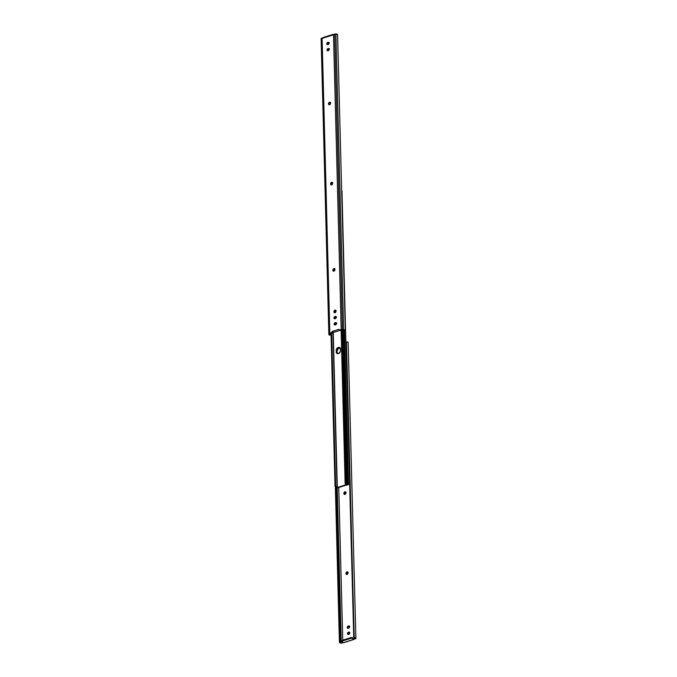 <?xml version="1.0" encoding="UTF-8"?>
<svg xmlns="http://www.w3.org/2000/svg" width="677" height="677" viewBox="0 0 677 677"><rect width="100%" height="100%" fill="white"/><g stroke="black" fill="none" stroke-linecap="round" stroke-linejoin="round"><path stroke-width="1.02" d="M349.611 632.369A1.219 0.914 -57.5 0 0 349.18 632.403L348.731 632.115A1.219 0.914 122.5 0 1 349.772 632.885L348.985 634.214L347.479 634.027L348.173 632.31L349.298 632.123L349.772 632.885A1.219 0.914 122.5 0 1 348.79 634.298L348.427 634.408A1.219 0.914 122.5 0 1 348.376 632.225L348.824 632.513L347.995 633.266L348.029 634.476M349.45 626.208A1.219 0.914 -57.5 0 0 349.019 626.242L348.57 625.954A1.219 0.914 122.5 0 1 349.611 626.724L348.824 628.053L347.318 627.867L348.012 626.149L349.137 625.963L349.611 626.724A1.219 0.914 122.5 0 1 348.63 628.138L348.266 628.248A1.219 0.914 122.5 0 1 348.206 626.064L348.663 626.352L347.741 627.317L347.868 628.315A1.219 0.914 -57.5 0 1 348.663 626.352L349.586 626.242M354.587 638.843A0.702 0.525 -57.5 0 1 354.9 638.597L354.13 639.401L352.48 638.411L353.944 639.342L343.62 642.6L342.046 641.584L342.283 641.06L351.168 638.259L352.48 638.411L352.455 637.683L353.944 639.105L354.714 637.869L355.662 638.834M338.745 487.508L342.748 640.171L338.745 487.508M345.896 492.12L344.771 492.475L344.356 493.914L343.891 493.237A1.219 0.914 122.5 0 1 345.913 492.594L345.143 494.312L344.221 494.303L343.908 493.626L344.881 491.824L345.727 492.044L345.93 492.983A1.219 0.914 122.5 0 1 343.908 493.626L344.542 494.464M347.986 572.209L346.869 572.564L346.455 574.003L345.989 573.326A1.219 0.914 122.5 0 1 348.012 572.691L347.039 574.485L346.192 574.265L345.989 573.326L347.174 571.879L348.02 573.081A1.219 0.914 122.5 0 1 346.006 573.715L346.641 574.553M354.993 638.089L355.205 637.607L355.789 637.988L355.721 638.741L354.993 638.089A1.286 0.567 -1.5 0 1 355.078 638.284A1.286 0.567 -1.5 0 1 355.078 638.335L355.848 638.453A2.099 0.922 -1.5 0 0 355.89 638.267A2.099 0.922 -1.5 0 0 355.205 637.607L354.706 637.379L354.993 638.089M339.422 642.202L340.624 642.617A1.286 0.567 -1.5 0 0 341.106 642.735L342.283 643.04L341.267 642.744L337.214 487.905L341.267 642.744L342.994 642.481L341.902 643.15L339.541 642.549L341.106 643.108A2.099 0.922 -1.5 0 1 339.541 642.549L339.583 640.366L340.319 640.814L336.308 487.694L340.319 640.814L336.266 487.652L340.269 640.417L339.583 640.366L335.564 486.865L339.524 640.764L335.496 486.822L339.448 641.686L335.394 486.738L339.422 641.957M346.472 342.046L354.198 637.04L354.706 637.379L354.198 637.04L346.472 342.046L346.015 342.731L353.699 636.295L354.198 637.04A1.625 1.422 -155.9 0 1 353.699 636.295L345.922 342.884A1.625 1.422 24.1 0 0 345.854 343.087L346.015 342.731A1.625 1.422 24.1 0 0 345.922 342.892L346.082 342.545A1.625 1.422 -155.9 0 1 346.472 342.046L346.472 342.046M346.962 341.834L347.462 341.877L346.962 341.834M348.105 342.731A2.099 0.922 178.5 0 0 348.147 342.537A2.099 0.922 178.5 0 0 347.462 341.877L348.105 342.731M353.538 636.642L353.538 636.642A1.625 1.422 24.1 0 0 354.037 637.387L353.538 636.642M354.587 637.785L354.037 637.387L354.587 637.785M342.469 642.143L341.64 642.634L342.283 643.04L342.994 642.481L342.469 642.143M340.277 642.295L340.243 641.737M349.747 632.411L348.824 632.513A1.219 0.914 -57.5 0 0 348.003 634.442M347.851 572.175A1.219 0.914 -57.5 0 0 346.446 573.614L345.989 573.326L346.455 574.003A1.219 0.914 -57.5 0 0 346.616 574.519M348.824 632.513L348.376 632.225L348.824 632.513M345.752 492.077A1.219 0.914 -57.5 0 0 344.348 493.525L343.891 493.237L344.356 493.914A1.219 0.914 -57.5 0 0 344.517 494.43M354.765 638.25L354.731 638.267A0.702 0.525 122.5 0 0 353.944 639.105L352.319 637.607L351.143 637.531L342.427 640.273L342.444 641.001A1.083 0.474 -1.5 0 0 341.961 641.407A1.083 0.474 -1.5 0 0 342.147 641.669L343.798 642.659L354.173 639.393L343.84 642.651M341.961 641.407L341.944 640.679A1.083 0.474 178.5 0 1 342.427 640.273L342.444 641.001L350.974 638.309L350.957 637.582L342.029 640.857M350.957 637.582L350.974 638.309A1.083 0.474 -1.5 0 1 352.48 638.411L352.455 637.683A1.083 0.474 178.5 0 0 350.957 637.582M354.545 638.893L354.173 639.393M348.02 484.774L345.727 485.307L348.02 484.774M340.387 348.046L338.018 348.79L337.121 351.008L336.672 350.72L337.163 352.556L336.706 352.268A2.564 1.929 -57.5 0 0 337.248 353.597A2.564 1.929 122.5 0 1 336.706 352.268L337.374 353.707L336.706 352.268L337.248 348.892L338.745 347.741L339.939 347.758L337.933 348.173L336.672 350.72A2.564 1.929 122.5 0 1 337.747 348.325A2.564 1.929 122.5 0 1 339.947 347.758A2.564 1.929 -57.5 0 0 337.747 348.325A2.564 1.929 -57.5 0 0 336.672 350.72L337.552 353.724M347.656 483.793L347.656 483.793A2.099 0.922 -1.5 0 0 347.656 483.843A2.099 0.922 -1.5 0 0 348.181 484.436L347.656 483.793M341.978 191.117L345.879 343.002L341.978 191.117M348.757 484.165A1.286 0.567 -1.5 0 1 348.46 483.818A1.286 0.567 -1.5 0 1 348.477 483.742L348.181 484.436L348.757 484.165M347.098 483.412A0.99 0.44 -1.5 0 1 348.443 483.632L344.432 330.266L348.477 483.691L344.458 330.283L345.321 330.351L337.586 34.874M347.377 483.37L348.477 483.691M342.02 486.475L339.727 487.203L342.02 486.475M348.113 484.69L347.428 483.937L348.113 484.69L348.096 483.97M348.545 484.461L349.247 484.148M339.541 487.296L338.745 487.465M340.125 347.97A2.564 1.929 -57.5 0 0 337.121 351.008L337.163 352.556A2.564 1.929 -57.5 0 0 337.518 353.682M336.706 352.268L336.249 349.967L337.121 348.215L339.109 347.369L340.429 348.647L340.387 351.575L338.449 353.614L336.655 353.149L336.215 350.432A2.564 1.929 122.5 0 1 337.425 347.927A2.564 1.929 122.5 0 1 339.736 347.597A2.564 1.929 122.5 0 1 340.489 349.087L340.523 350.635A2.564 1.929 122.5 0 1 339.321 353.14A2.564 1.929 122.5 0 1 337.011 353.479A2.564 1.929 122.5 0 1 336.257 351.981L336.706 352.268L336.215 350.432L336.672 350.72L336.706 352.268M347.005 484.901L337.747 487.821A0.99 0.44 -1.5 0 1 336.257 487.643L337.747 487.821L347.436 484.563L343.078 329.944L347.115 484.216A0.99 0.44 -1.5 0 1 347.445 484.529A0.99 0.44 -1.5 0 1 347.005 484.901M335.953 487.11A1.286 0.567 -1.5 0 1 336.241 487.457A1.286 0.567 -1.5 0 1 336.232 487.533L336.52 486.839A2.099 0.922 -1.5 0 1 337.053 487.432A2.099 0.922 -1.5 0 1 337.053 487.474L336.52 486.839L335.953 487.11M335.115 486.484L331.028 333.312L335.022 485.883L335.521 485.646L331.527 333.152L335.648 485.959L331.645 333.118L335.648 485.959L336.52 486.839L335.521 485.646L335.115 486.484M337.044 487.389L332.982 332.009L337.053 487.432M337.307 487.533L346.616 484.563L337.307 487.533L333.236 332.179L337.307 487.533M335.716 324.858L336.833 323.242M345.126 483.133L341.123 330.131L345.126 482.972L341.191 330.105L345.185 482.599L345.837 482.473L341.843 329.902L345.981 483.056L341.97 329.877L345.981 483.056L345.837 482.473L345.185 482.599L345.135 483.302M345.947 483.556L347.115 484.216L342.858 329.936L346.895 484.165A1.286 0.567 -1.5 0 1 346.099 483.903L345.346 484.055L346.506 484.495A2.099 0.922 -1.5 0 1 345.346 484.055L346.099 483.903L345.947 483.319M335.775 324.672A2.564 1.929 122.5 0 1 336.494 323.547M336.477 322.904L336.503 323.378A1.219 0.914 122.5 0 1 335.521 324.791L334.59 324.892L334.116 324.131L335.462 322.607L336.317 322.827L334.844 323.547L334.76 324.968M329.14 42.6L328.117 42.304A1.219 0.914 122.5 0 1 328.176 44.487L326.805 44.03L327.761 42.414L328.683 42.312L329.157 43.074L327.82 44.597A1.219 0.914 122.5 0 1 327.761 42.414L328.21 42.702L327.38 43.455L327.414 44.665M329.301 48.761L328.286 48.465A1.219 0.914 122.5 0 1 328.337 50.648L326.966 50.191L327.922 48.575L328.844 48.473L329.318 49.235L327.981 50.758A1.219 0.914 122.5 0 1 327.922 48.575L328.37 48.862L327.541 49.616L327.575 50.826M336.317 316.734L335.301 316.447A1.219 0.914 122.5 0 1 335.36 318.63L333.981 318.173L334.937 316.557L335.868 316.455L336.342 317.217L334.997 318.74A1.219 0.914 122.5 0 1 334.937 316.557L335.394 316.844L334.472 317.809L334.59 318.808M337.552 35.314L336.85 34.078L334.675 33.985L342.418 329.538L338.805 329.936L341.2 329.674A1.625 0.711 -1.5 0 1 342.418 329.538L334.675 33.985L333.482 34.815L341.2 329.674L333.482 34.815L322.015 38.437L321.363 38.149L321.11 38.784M337.578 34.798L337.459 34.451A2.099 0.922 178.5 0 0 335.894 33.892L343.637 329.623L342.418 329.538L343.637 329.623L335.894 33.892L333.482 34.815A0.702 0.525 122.5 0 1 333.16 34.772L333.465 34.916M339.262 330.283L343.476 329.978L339.338 330.469M321.338 38.166L329.132 333.727A1.625 0.711 -1.5 0 1 329.826 333.262L331.942 332.551L332.111 331.459L334.006 332.238L339.405 330.537L333.913 332.263L332.568 331.747L332.297 332.898L329.225 333.592L328.954 334.743L329.538 335.123L329.691 334.328A1.286 0.567 -1.5 0 0 329.665 334.438A1.286 0.567 -1.5 0 0 329.75 334.641L329.538 335.123A2.099 0.922 -1.5 0 1 328.853 334.463A2.099 0.922 -1.5 0 1 328.895 334.269L321.152 38.547A2.099 0.922 178.5 0 0 321.11 38.733A2.099 0.922 178.5 0 0 321.16 38.919M332.619 182.612L331.349 183.145L331.273 184.956L330.655 184.322L330.782 183.069L331.806 182.274L332.619 182.883L332.382 184.347L331.281 184.931M328.997 42.558A1.219 0.914 -57.5 0 0 328.573 42.592L328.21 42.702A1.219 0.914 -57.5 0 0 327.389 44.631M329.157 48.719A1.219 0.914 -57.5 0 0 328.734 48.752L328.37 48.862A1.219 0.914 -57.5 0 0 327.55 50.792M330.528 102.515L329.132 103.259L329.174 104.859L328.565 104.233L328.683 102.972L329.707 102.185L330.52 102.794L330.283 104.25L329.183 104.833M334.878 268.862L333.49 269.607L333.533 271.206M335.97 310.438L334.573 311.183L334.616 312.782M336.181 316.701A1.219 0.914 -57.5 0 0 335.75 316.734L335.394 316.844A1.219 0.914 -57.5 0 0 334.565 318.774M345.321 330.351L343.476 329.978A1.286 0.567 -1.5 0 1 344.119 330.114L345.202 330.181L343.637 329.623A2.099 0.922 -1.5 0 1 345.202 330.181L345.236 330.224M331.053 334.159A1.625 1.422 -155.9 0 1 330.689 334.599L330.655 333.431L330.689 334.599L329.75 334.641L330.918 334.455A1.625 1.422 24.1 0 0 330.985 334.277M330.918 334.463L329.538 335.123L330.528 334.954A1.625 1.422 24.1 0 0 330.918 334.455M329.826 333.262L322.1 38.403L329.826 333.262M332.111 331.459L338.855 329.335L338.805 329.877L338.855 329.335L332.111 331.459L332.635 332.255L332.111 331.459M336.342 322.861A1.219 0.914 -57.5 0 0 335.91 322.895L335.462 322.607A1.219 0.914 122.5 0 1 336.503 323.378L335.157 324.901A1.219 0.914 122.5 0 1 335.098 322.717L335.555 323.005A1.219 0.914 -57.5 0 0 334.726 324.935M332.889 270.368L333.668 268.651L334.43 268.574L334.903 269.344L333.93 271.138L333.076 270.918L332.881 269.979A1.219 0.914 122.5 0 1 334.903 269.344L334.912 269.734A1.219 0.914 122.5 0 1 332.889 270.368L333.346 270.656L332.889 270.368M333.981 311.945L334.76 310.227L335.521 310.151L335.995 310.921L335.022 312.715L334.167 312.495L333.973 311.555A1.219 0.914 122.5 0 1 335.995 310.921L336.004 311.31A1.219 0.914 122.5 0 1 333.981 311.945L334.43 312.232L333.981 311.945M333.812 34.671L333.38 34.4L333.812 34.671M332.635 332.255L332.187 331.967L331.755 332.652L332.204 332.94L332.635 332.255M335.301 316.447L335.75 316.734L335.301 316.447M335.834 310.404A1.219 0.914 -57.5 0 0 334.421 311.843L333.973 311.555L334.43 312.232A1.219 0.914 -57.5 0 0 334.59 312.749M334.743 268.828A1.219 0.914 -57.5 0 0 333.329 270.267L332.881 269.979L333.346 270.656A1.219 0.914 -57.5 0 0 333.507 271.172M328.523 103.632A1.219 0.914 122.5 0 1 330.545 102.997L330.554 103.386A1.219 0.914 122.5 0 1 328.54 104.021L328.98 103.919L328.523 103.632M330.384 102.481A1.219 0.914 -57.5 0 0 328.98 103.919L328.54 104.021L328.988 104.309A1.219 0.914 -57.5 0 0 329.149 104.825M328.286 48.465L328.734 48.752L328.286 48.465M328.117 42.304L328.573 42.592L328.117 42.304M330.621 183.729A1.219 0.914 122.5 0 1 332.644 183.086L332.652 183.475A1.219 0.914 122.5 0 1 330.63 184.119L331.07 184.017L330.621 183.729M332.483 182.57A1.219 0.914 -57.5 0 0 331.07 184.017L330.63 184.119L331.087 184.406A1.219 0.914 -57.5 0 0 331.248 184.923M335.462 322.607L335.91 322.895L335.462 322.607M333.067 34.696L322.413 38.157A0.702 0.525 122.5 0 1 322.1 38.403L321.389 38.166M349.865 632.47L349.417 632.183M349.704 626.301L349.256 626.022M348.147 342.537L355.89 638.267M339.414 642.126L335.343 486.704M348.105 572.268L347.656 571.98M346.006 492.179L345.558 491.891M354.985 638.436L355.62 638.843M348.477 483.708L344.458 330.283M345.126 483.217L341.123 330.131M343.391 329.97L347.445 484.529M340.184 347.885L339.736 347.597M321.922 38.716L329.631 333.329M321.11 38.733L328.853 334.463M338.965 330.258L339.414 330.537M335.978 316.514L336.435 316.794M335.631 310.21L336.088 310.498M334.548 268.634L334.997 268.921M330.19 102.286L330.638 102.574M328.963 48.532L329.411 48.82M328.802 42.372L329.25 42.659M332.289 182.384L332.737 182.672M336.139 322.675L336.596 322.963M321.38 38.157L322.015 38.564M322.827 37.607L333.16 34.349"/></g></svg>
